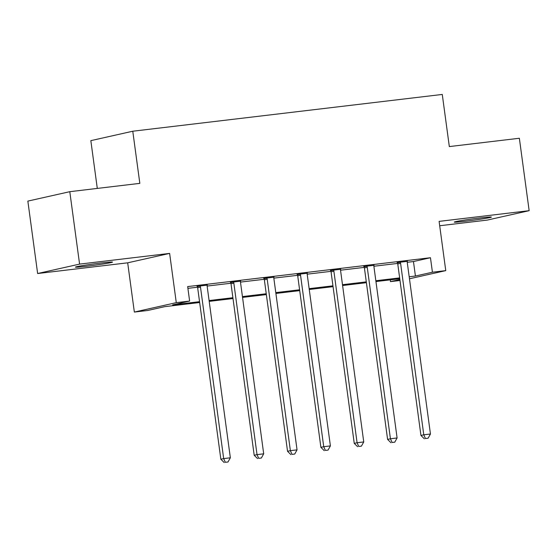 <?xml version="1.0" encoding="UTF-8"?>
<svg xmlns="http://www.w3.org/2000/svg" width="557" height="557" viewBox="0 0 557 557"><rect width="100%" height="100%" fill="white"/><g stroke="black" fill="none" stroke-linecap="round" stroke-linejoin="round"><path stroke-width="0.84" d="M86.711 266.246A18.722 0.696 172.3 0 0 112.514 262.103A18.722 0.696 172.3 0 0 101.221 262.988A18.722 0.696 172.3 0 0 75.411 267.123A18.722 0.696 172.3 0 0 86.711 266.246M465.575 221.22A18.722 0.696 172.3 0 0 491.378 217.077A18.722 0.696 172.3 0 0 480.085 217.961A18.722 0.696 172.3 0 0 454.275 222.097A18.722 0.696 172.3 0 0 465.575 221.22M199.657 302.507L164.691 306.663L147.689 310.486L134.348 312.066L176.284 302.653L189.624 301.065L172.621 304.881L199.545 301.685M127.685 262.82L169.627 253.407L79.581 264.109L69.792 191.685L27.85 201.105L37.639 273.522L127.685 262.82L134.348 312.066M97.294 188.419L90.84 140.643L132.775 131.222L442.272 94.439L449.325 146.582L519.361 138.254L529.15 210.678L439.104 221.38L445.76 270.625L409.465 278.779M439.696 225.745L487.208 220.099L529.15 210.678M399.996 280.498L390.478 281.626L399.863 279.523M390.241 279.858L390.478 281.626M79.581 264.109L37.639 273.522M407.244 262.284L413.461 261.546L430.464 257.724L187.667 286.583L189.624 301.065M187.911 288.352L197.54 287.203M207.134 286.068L230.89 283.241M240.485 282.1L264.241 279.28M273.835 278.138L297.591 275.318M307.192 274.176L330.942 271.35M340.543 270.208L364.292 267.388M373.893 266.246L397.642 263.426M407.327 261.344L397.238 262.542M373.977 265.306L363.888 266.504M340.626 269.275L330.538 270.472M307.276 273.236L297.18 274.434M273.926 277.198L263.83 278.396M240.575 281.16L230.48 282.364M207.225 285.128L197.129 286.326M169.627 253.407L176.284 302.653M430.464 257.724L432.42 272.213L445.76 270.625M69.792 191.685L139.828 183.364L132.775 131.222M399.759 278.73L375.954 281.557M366.409 282.691L342.604 285.518M333.058 286.653L309.253 289.487M299.708 290.622L275.896 293.448M266.357 294.583L242.546 297.41M233.007 298.545L209.195 301.379M409.193 276.766L415.418 276.028L432.42 272.213M209.084 300.55L232.896 297.723M242.434 296.589L266.246 293.755M275.785 292.62L299.596 289.793M309.135 288.658L332.947 285.832M342.492 284.697L366.297 281.863M375.843 280.735L399.648 277.901M413.461 261.546L415.418 276.028M400.594 263.315L397.761 263.955L420.946 435.442L423.78 434.808L400.594 263.315A2.924 2.688 77.3 0 0 400.253 262.256L400.072 261.908M425.444 438.526L428.11 438.206L425.444 438.526L423.78 434.808L430.45 434.014L407.264 262.521A2.924 2.688 77.3 0 1 407.313 261.421L407.397 261.038M397.761 263.955A2.924 2.688 77.3 0 0 397.419 262.897L397.085 262.263M420.946 435.442L424.309 438.784M428.11 438.206L430.45 434.014M367.244 267.283L364.41 267.917L387.595 439.403L390.429 438.77L367.244 267.283A2.924 2.688 77.3 0 0 366.903 266.218L366.722 265.87M392.093 442.488L394.76 442.174L392.093 442.488L390.429 438.77L397.099 437.976L373.914 266.49A2.924 2.688 77.3 0 1 373.963 265.383L374.046 265M364.41 267.917A2.924 2.688 77.3 0 0 364.069 266.859L363.735 266.225M387.595 439.403L390.958 442.745M394.76 442.174L397.099 437.976M333.894 271.245L331.06 271.879L354.245 443.372L357.079 442.731L333.894 271.245A2.924 2.688 77.3 0 0 333.552 270.187L333.371 269.832M358.743 446.456L361.409 446.136L358.743 446.456L357.079 442.731L363.749 441.945L340.564 270.451A2.924 2.688 77.3 0 1 340.612 269.344L340.696 268.961M331.06 271.879A2.924 2.688 77.3 0 0 330.719 270.82L330.385 270.187M354.245 443.372L357.608 446.707M361.409 446.136L363.749 441.945M300.543 275.207L297.71 275.84L320.895 447.334L323.728 446.7L300.543 275.207A2.924 2.688 77.3 0 0 300.202 274.148L300.014 273.8M325.385 450.418L328.059 450.098L325.385 450.418L323.728 446.7L330.398 445.906L307.213 274.413A2.924 2.688 77.3 0 1 307.262 273.313L307.346 272.93M297.71 275.84A2.924 2.688 77.3 0 0 297.368 274.782L297.034 274.155M320.895 447.334L324.258 450.669M328.059 450.098L330.398 445.906M267.193 279.168L264.359 279.809L287.544 451.295L290.378 450.662L267.193 279.168A2.924 2.688 77.3 0 0 266.852 278.11L266.664 277.762M292.035 454.38L294.709 454.066L292.035 454.38L290.378 450.662L297.048 449.868L273.863 278.375A2.924 2.688 77.3 0 1 273.905 277.275L273.995 276.892M264.359 279.809A2.924 2.688 77.3 0 0 264.018 278.751L263.684 278.117M287.544 451.295L290.907 454.637M294.709 454.066L297.048 449.868M233.843 283.137L231.009 283.771L254.194 455.264L257.028 454.623L233.843 283.137A2.924 2.688 77.3 0 0 233.501 282.079L233.313 281.724M258.685 458.341L261.358 458.028L258.685 458.341L257.028 454.623L263.698 453.83L240.513 282.343A2.924 2.688 77.3 0 1 240.554 281.236L240.645 280.853M231.009 283.771A2.924 2.688 77.3 0 0 230.668 282.712L230.333 282.079M254.194 455.264L257.557 458.599M261.358 458.028L263.698 453.83M200.492 287.099L197.658 287.732L220.844 459.226L223.677 458.585L200.492 287.099A2.924 2.688 77.3 0 0 200.151 286.04L199.963 285.685M225.334 462.31L228.001 461.99L225.334 462.31L223.677 458.585L230.347 457.798L207.162 286.305A2.924 2.688 77.3 0 1 207.204 285.198L207.295 284.815M197.658 287.732A2.924 2.688 77.3 0 0 197.317 286.674L196.983 286.04M220.844 459.226L224.199 462.561M228.001 461.99L230.347 457.798M400.253 262.256L397.419 262.897M366.903 266.218L364.069 266.859M333.552 270.187L330.719 270.82M300.202 274.148L297.368 274.782M266.852 278.11L264.018 278.751M233.501 282.079L230.668 282.712M200.151 286.04L197.317 286.674"/></g></svg>
